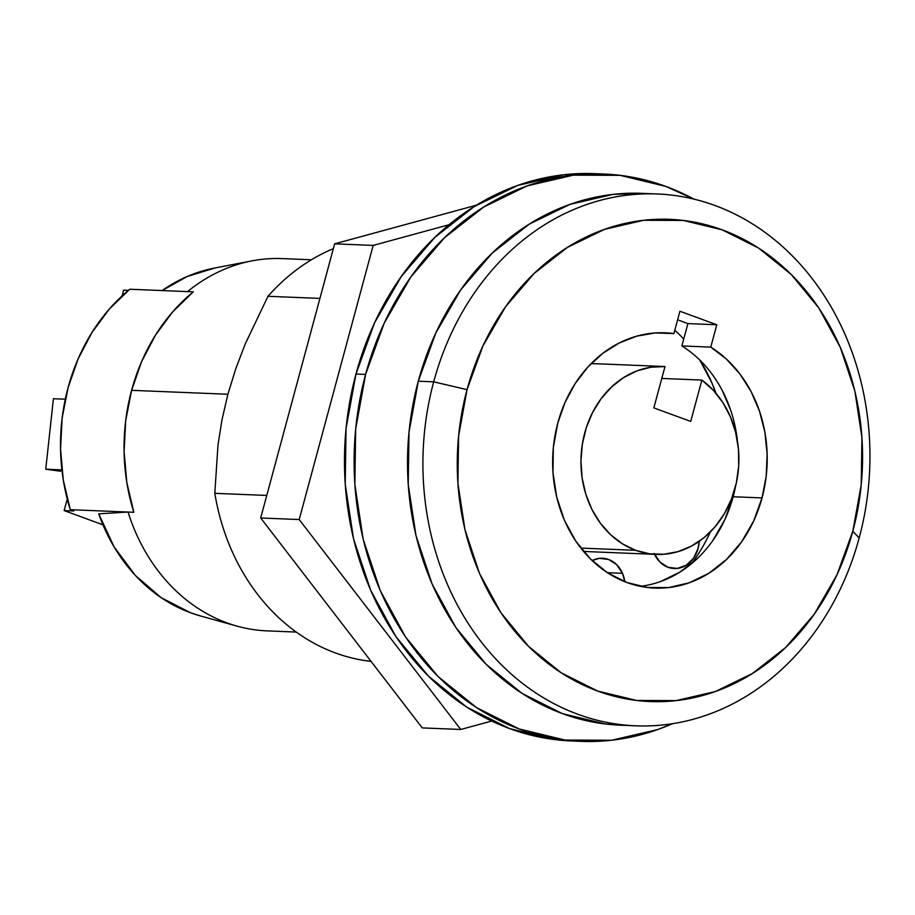 <?xml version="1.0" encoding="UTF-8"?>
<svg xmlns="http://www.w3.org/2000/svg" width="915" height="915" viewBox="0 0 915 915"><rect width="100%" height="100%" fill="white"/><g stroke="black" fill="none" stroke-linecap="round" stroke-linejoin="round"><path stroke-width="1.37" d="M640.317 586.332A127.745 107.261 92.3 0 0 733.144 496.742L762.035 497.92A127.745 107.261 -87.7 0 1 654.717 588.082A127.745 107.261 -87.7 0 1 557.807 422.97L565.035 402.44L575.123 383.66L587.75 367.178L602.562 353.499L619.089 343.045L636.84 336.125L655.3 332.934L673.886 333.586L679.925 311.237L716.8 324.768L710.761 347.117A127.745 107.261 -87.7 0 1 762.035 497.92L733.144 496.742A127.745 107.261 92.3 0 0 735.637 485.899M736.003 430.999L737.467 441.247A127.745 107.261 92.3 0 0 681.869 345.939L710.761 347.117L726.327 359L739.892 373.938L751.043 391.471L759.461 411.087L764.883 432.177L767.147 454.126L766.198 476.257L762.035 497.92L753.651 521.012L741.653 541.783L726.521 559.431L708.828 573.27L689.258 582.786L668.568 587.59L647.534 587.51L626.981 582.546L607.686 572.882L590.404 558.905L575.798 541.142L564.418 520.28L556.72 497.12L552.98 472.552L553.346 447.515L557.807 422.97A127.745 107.261 -87.7 0 1 665.125 332.808A127.745 107.261 -87.7 0 1 673.886 333.586L656.33 332.877L673.886 333.586L679.925 311.237L716.8 324.768L687.908 323.59L677.603 319.804L687.908 323.59L716.8 324.768L710.761 347.117L681.869 345.939L687.908 323.59L681.869 345.939M691.488 563.743A159.679 134.07 92.3 0 0 710.349 531.935L709.674 533.411M728.981 504.897L730.673 504.966L728.981 504.897M311.42 259.78L282.335 258.59A186.294 156.419 92.3 0 0 187.541 291.599L193.317 291.828A186.294 156.419 92.3 0 0 131.611 390.328L227.904 394.251L235.761 368.768L245.254 343.891L267.969 296.288L319.93 298.404L267.969 296.288A212.909 178.768 -87.7 0 1 333.346 248.663A212.909 178.768 92.3 0 0 267.969 296.288L245.254 343.891L235.761 368.768L227.904 394.251L131.611 390.328A186.294 156.419 92.3 0 0 133.83 512.286L128.054 512.045A186.294 156.419 92.3 0 0 267.157 630.881L296.231 632.071M433.699 381.829A266.139 223.454 -87.7 0 1 657.29 193.98A266.139 223.454 -87.7 0 1 859.174 537.963A266.139 223.454 92.3 0 0 715.073 205.532A266.139 223.454 92.3 0 0 433.699 381.829L467.039 389.664A241.297 202.604 -87.7 0 1 722.152 229.825A241.297 202.604 -87.7 0 1 852.803 531.226L859.174 537.963L852.803 531.226L861.244 484.87L861.93 437.576L854.873 391.163L840.313 347.414L818.822 308.012L791.223 274.466L758.581 248.056L722.152 229.825L683.322 220.446L643.6 220.286L604.506 229.368L567.54 247.325L534.12 273.471L505.538 306.8L482.891 346.03L467.039 389.664L458.609 436.02L457.912 483.314L464.98 529.728L479.529 573.476L501.02 612.878L528.618 646.425L561.261 672.834L597.689 691.065L636.52 700.444L676.242 700.604L715.347 691.523L752.313 673.566L785.722 647.42L814.304 614.091L836.962 574.86L852.803 531.226A241.297 202.604 -87.7 0 1 597.689 691.065A241.297 202.604 -87.7 0 1 467.039 389.664L433.699 381.829A266.139 223.454 92.3 0 0 577.811 714.26A266.139 223.454 92.3 0 0 859.174 537.963A266.139 223.454 -87.7 0 1 635.593 725.812A266.139 223.454 -87.7 0 1 433.699 381.829L418.292 381.2L433.699 381.829M657.29 193.98L641.884 193.351A266.139 223.454 92.3 0 0 418.292 381.2A266.139 223.454 92.3 0 0 620.187 725.183L635.593 725.812M214.808 493.322A212.909 178.768 92.3 0 0 371.055 661.385A212.909 178.768 -87.7 0 1 214.808 493.322L217.999 444.93L222.002 419.699L227.904 394.251L222.002 419.699L217.999 444.93L214.808 493.322L266.768 495.438L214.808 493.322M201.14 616.15L190.469 612.741L161.166 597.667L135.34 575.421L114.192 547.044L98.706 513.841L128.054 512.045L98.706 513.841A177.43 148.973 92.3 0 0 200.374 615.932L237.099 626.146A186.294 156.419 -87.7 0 1 128.054 512.045L70.283 509.689L133.83 512.286L126.819 482.502L124.085 451.678L125.698 420.66L131.611 390.328L141.653 361.505L155.561 335.016L172.946 311.569L155.561 335.016L141.653 361.505L131.611 390.328L125.698 420.66L124.085 451.678L126.819 482.502L133.83 512.286A186.294 156.419 -87.7 0 1 193.317 291.828L172.946 311.569L193.317 291.828L129.758 289.243L187.541 291.599A186.294 156.419 -87.7 0 1 252.002 260.867L214.567 268.049A177.43 148.973 92.3 0 0 162.104 290.558L187.186 276.513L214.899 267.992M621.194 725.229L605.227 723.971L562.405 713.631L522.213 693.513L486.22 664.393L455.773 627.393L432.074 583.93L416.016 535.675L408.227 484.493L408.994 432.326L418.292 381.2L435.78 333.083L460.76 289.803L492.281 253.043L529.133 224.198L569.908 204.4L613.027 194.392L642.822 193.385M715.999 393.301L711.893 382.893L699.792 360.064A159.679 134.07 92.3 0 1 715.999 393.29M683.722 339.099A159.679 134.07 92.3 0 0 674.79 330.235M660.378 581.608L679.948 572.092L697.642 558.253M712.774 540.605L724.76 519.834L733.144 496.742L735.649 485.888M730.57 409.897L722.152 390.293M654.168 553.461L659.944 562.05L668.064 567.3A28.388 23.836 -87.7 0 1 654.557 554.341M622.497 573.305L607.388 572.687L622.497 573.305L616.721 564.727L608.601 559.465L599.359 558.344L592.108 560.563A28.388 23.836 -87.7 0 1 602.436 558.241A28.388 23.836 -87.7 0 1 622.497 573.305A28.388 23.836 -87.7 0 1 624.819 581.723L622.497 573.305M635.673 550.327A94.039 78.953 -87.7 0 1 582.226 444.907A94.039 78.953 -87.7 0 1 663.752 366.492A94.039 78.953 -87.7 0 1 664.999 366.549L653.836 407.896L690.711 421.426L701.874 380.08L713.22 390.167L722.839 402.543L730.399 416.817L735.66 432.509L738.462 449.105L738.691 466.078L736.346 482.868L731.52 498.927L724.348 513.727L715.084 526.788L704.012 537.688L691.5 546.072L677.969 551.654L663.844 554.261L649.593 553.815L635.673 550.327L622.543 543.899L610.637 534.749L600.343 523.174L591.982 509.552L585.852 494.329L582.123 478.007L580.945 461.103L582.34 444.187L586.263 427.797L592.588 412.471L601.109 398.711L611.552 386.965L623.573 377.609L636.771 370.964L650.737 367.235L664.999 366.549L653.836 407.896L690.711 421.426L701.874 380.08A94.039 78.953 -87.7 0 1 735.283 487.318A94.039 78.953 -87.7 0 1 656.089 554.399A94.039 78.953 -87.7 0 1 635.673 550.327L580.831 548.085L635.673 550.327M663.752 366.492L596.351 363.735A94.039 78.953 92.3 0 0 591.01 363.735L596.443 363.747M661.785 378.444L701.874 380.08L661.785 378.444M583.37 551.219A94.039 78.953 92.3 0 0 588.688 551.654L656.089 554.399M668.064 567.3L677.306 568.421L686.25 565.241L693.547 558.241L698.076 548.497L699.197 541.337A28.388 23.836 -87.7 0 1 674.229 568.535A28.388 23.836 -87.7 0 1 668.064 567.3M70.283 509.689L73.772 510.97L64.141 510.581L102.972 524.833L64.141 510.581L67.252 499.052L64.141 510.581L73.772 510.97L70.283 509.689L63.272 479.906L60.539 449.082L62.14 418.075L68.053 387.731L78.107 358.92L92.015 332.419L109.388 308.973L129.758 289.243A186.294 156.419 92.3 0 0 70.283 509.689M123.628 290.124L128.443 290.329L123.628 290.124L122.061 295.934L123.628 290.124M65.297 399.215L53.413 398.723L65.297 399.215M60.527 471.248L45.75 469.212L61.9 469.875L45.75 469.212L53.413 398.723L45.75 469.212L60.527 471.248M365.6 374.429A283.879 238.358 -87.7 0 1 604.083 174.044A283.879 238.358 -87.7 0 1 693.856 199.093L665.731 186.374L620.05 175.337L573.316 175.165L527.315 185.837L483.829 206.962L444.507 237.717L410.881 276.936L384.243 323.098L365.6 374.429L355.969 374.041L365.6 374.429L355.672 428.963L354.86 484.595L363.163 539.198L380.297 590.667L405.574 637.034L438.045 676.505L476.441 707.558L519.308 729.015L564.99 740.052L611.723 740.235L657.713 729.552L672.479 723.685A283.879 238.358 -87.7 0 1 580.945 741.344A283.879 238.358 -87.7 0 1 365.6 374.429M604.083 174.044L594.453 173.656A283.879 238.358 92.3 0 0 355.969 374.041L346.042 428.563L345.229 484.207L353.533 538.809L370.666 590.278L395.943 636.634L428.414 676.105L466.81 707.169L509.678 728.626L555.359 739.663L572.39 740.99M595.459 173.701L563.686 174.765L517.684 185.448L474.199 206.573L434.888 237.328L401.262 276.547L374.612 322.698L355.969 374.041A283.879 238.358 92.3 0 0 571.315 740.956L580.945 741.344M299.205 519.548L460.771 729.472L491.664 721.054L460.771 729.472L422.261 727.905L260.683 517.981L422.261 727.905L460.771 729.472L299.205 519.548L260.683 517.981L299.205 519.548L373.171 245.414L334.65 243.836L260.683 517.981L334.65 243.836L476.418 205.2L334.65 243.836L373.171 245.414L299.205 519.548M449.036 224.735L373.171 245.414L449.036 224.735"/></g></svg>
